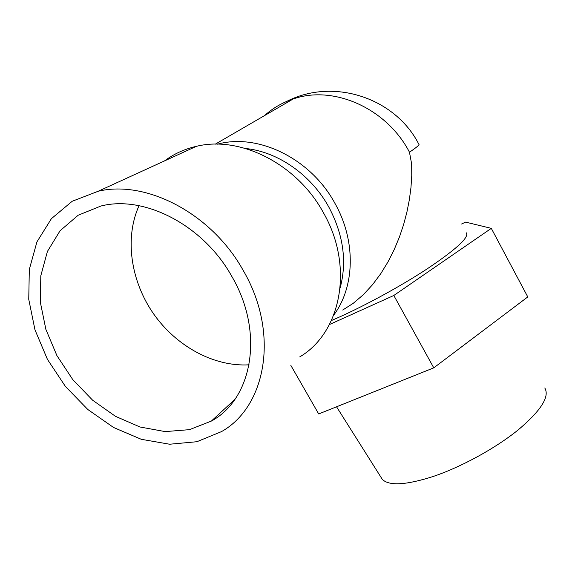 <?xml version="1.0" encoding="UTF-8"?>
<svg xmlns="http://www.w3.org/2000/svg" width="575" height="575" viewBox="0 0 575 575"><rect width="100%" height="100%" fill="white"/><g stroke="black" fill="none" stroke-linecap="round" stroke-linejoin="round"><path stroke-width="0.86" d="M243.031 270.135C279.702 332.465 266.441 406.36 221.533 431.595L196.894 441.715L169.596 444.231L141.292 439.307L113.541 427.469L87.802 409.493L65.385 386.407L47.452 359.404L34.974 329.856L28.75 299.309L29.318 269.416L36.915 241.938L51.405 218.658L72.213 201.264L98.253 191.231C146.718 179.659 211.823 213.886 243.031 270.135M231.574 275.986C264.708 332.027 252.569 398.878 211.377 421.065L189.441 429.662L165.197 431.602L140.092 427.017L115.489 416.336L92.676 400.25L72.809 379.658L56.925 355.63L45.878 329.389L40.351 302.285L40.803 275.792L47.416 251.447L60.059 230.769L78.193 215.222L100.898 206.03C144.39 194.788 203.349 225.307 231.574 275.986M461.581 224.006L465.599 222.108L491.302 228.354L393.825 295.478L329.425 324.552M466.311 232.825C469.444 237.209 456.378 249.234 427.117 268.899C398.662 287.579 359.389 308.725 331.408 320.541M342.693 310.04L353.223 303.334L363.285 294.752L372.514 284.74L380.794 273.635L387.996 261.877L394.22 249.572L399.409 237.072L403.614 224.566L406.92 212.074L409.364 199.662L410.967 187.522L411.75 175.691L411.671 164.119L409.472 152.217C386.688 108.201 333.435 84.719 293.178 98.979L286.587 101.459C278.401 104.988 271.041 109.703 264.522 115.611M333.723 315.122C354.782 287.076 356.277 241.263 335.103 203.651C311.104 158.765 258.225 132.861 217.558 144.174M340.134 288.018C347.149 261.639 343.412 234.715 328.922 207.244C311.348 175.03 278.034 151.757 245.69 148.508M380.521 476.524L382.389 479.493C389.426 486.105 406.46 485.063 433.485 476.373C461.502 466.886 495.348 448.356 517.974 430.078C540.946 410.679 549.887 396.642 544.798 387.981M491.302 228.354L527.778 296.923L433.766 367.849L318.694 413.95L290.842 365.391M393.825 295.478L433.766 367.849M164.522 160.907C173.88 153.906 184.496 149.054 196.362 146.338C240.458 135.391 297.332 164.22 323.553 212.966C354.437 266.908 340.925 332.796 299.762 356.874M249.097 364.816C214.022 366.922 176.345 346.358 153.525 313.77C130.791 281.139 124.344 238.179 139.035 205.692M286.587 101.459C333.514 77.28 395.427 97.98 418.823 144.232C419.958 144.548 416.839 147.214 409.472 152.217M215.28 144.174L293.178 98.979M382.389 479.493L336.548 406.798M98.253 191.231L196.362 146.338M211.377 421.065L234.801 399.474"/></g></svg>
